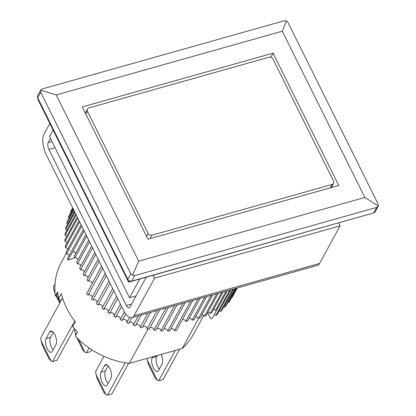 <?xml version="1.0" encoding="UTF-8"?>
<svg xmlns="http://www.w3.org/2000/svg" width="416" height="416" viewBox="0 0 416 416"><rect width="100%" height="100%" fill="white"/><g stroke="black" fill="none" stroke-linecap="round" stroke-linejoin="round"><path stroke-width="0.62" d="M72.696 207.88L71.292 210.444A91.452 75.639 28.6 0 0 70.559 212.025L72.753 208M73.013 208.52L68.968 215.92A91.452 75.639 28.6 0 0 68.385 217.568L73.164 208.822M73.632 209.768L67.158 221.614A91.452 75.639 28.6 0 0 66.732 223.319L73.871 210.246M74.552 211.624L65.884 227.495A91.452 75.639 28.6 0 0 65.608 229.242L74.88 212.28M75.769 214.068L65.14 233.522A91.452 75.639 28.6 0 0 65.026 235.305L76.18 214.895M77.267 217.095L64.943 239.658A91.452 75.639 28.6 0 0 64.99 241.467L77.761 218.088M79.045 220.678L65.286 245.866A91.452 75.639 28.6 0 0 65.489 247.692L79.617 221.827M81.094 224.796L66.17 252.106A91.452 75.639 28.6 0 0 66.534 253.937L81.739 226.101M83.392 229.429L67.595 258.346A91.452 75.639 28.6 0 0 68.11 260.166L84.11 230.875M85.93 234.546L74.194 256.022A91.452 75.639 28.6 0 0 74.864 257.821L86.715 236.127M88.691 240.11L76.658 262.142A91.452 75.639 28.6 0 0 77.475 263.91L89.544 241.816M197.98 299.031L185.76 321.402A91.452 75.639 -151.4 0 0 187.673 321.079L200.034 298.454M206.69 296.577L194.074 319.67A91.452 75.639 -151.4 0 1 192.223 320.128A2.543 2.101 28.6 0 0 192.166 320.013A2.543 2.101 28.6 0 0 189.098 318.469M190.642 301.101L174.47 330.704A91.452 75.639 28.6 0 0 176.426 330.528L192.842 300.482M185.76 321.402A2.543 2.101 28.6 0 0 185.64 321.11A2.543 2.101 28.6 0 0 182.39 319.608M182.837 303.3L167.7 331.001A91.452 75.639 28.6 0 0 169.692 330.964L185.167 302.64M174.47 330.704A2.543 2.101 28.6 0 0 174.299 330.247A2.543 2.101 28.6 0 0 170.877 328.796M174.606 305.62L160.846 330.808A91.452 75.639 28.6 0 0 162.859 330.918L177.055 304.928M167.7 331.001A2.543 2.101 28.6 0 0 167.492 330.366A2.543 2.101 28.6 0 0 163.909 328.988M166 308.043L153.936 330.127A91.452 75.639 28.6 0 0 155.958 330.377L168.553 307.325M160.846 330.808A2.543 2.101 28.6 0 0 160.612 330.002A2.543 2.101 28.6 0 0 156.879 328.702M157.076 310.554L147.025 328.957A91.452 75.639 28.6 0 0 149.048 329.347L159.718 309.811M153.936 330.127A2.543 2.101 28.6 0 0 153.702 329.144A2.543 2.101 28.6 0 0 149.817 327.938M147.888 313.144L140.15 327.314A91.452 75.639 28.6 0 0 142.152 327.844L150.602 312.38M147.025 328.957A2.543 2.101 28.6 0 0 146.796 327.808A2.543 2.101 28.6 0 0 142.776 326.7M138.492 315.791L133.354 325.198A91.452 75.639 28.6 0 0 135.33 325.863L141.258 315.016M140.15 327.314A2.543 2.101 28.6 0 0 139.942 325.993A2.543 2.101 28.6 0 0 135.803 325M129.532 317.403L126.677 322.629A91.452 75.639 28.6 0 0 128.617 323.43L131.752 317.689M133.354 325.198A2.543 2.101 28.6 0 0 133.182 323.721A2.543 2.101 28.6 0 0 131.144 322.187A2.543 2.101 28.6 0 0 128.934 322.847M124.384 311.901L120.167 319.623A91.452 75.639 28.6 0 0 122.049 320.549L125.679 313.914M126.677 322.629A2.543 2.101 28.6 0 0 126.563 320.996A2.543 2.101 28.6 0 0 124.426 319.446A2.543 2.101 28.6 0 0 122.21 320.258M120.463 304.106L113.854 316.196A91.452 75.639 28.6 0 0 115.679 317.242L121.602 306.4M120.167 319.623A2.543 2.101 28.6 0 0 120.115 317.834A2.543 2.101 28.6 0 0 117.884 316.274A2.543 2.101 28.6 0 0 115.679 317.236M113.958 316.009A2.543 2.101 28.6 0 0 113.885 314.262A2.543 2.101 28.6 0 0 111.748 312.718A2.543 2.101 28.6 0 0 109.533 313.529L117.712 298.563M108.046 311.896A2.543 2.101 28.6 0 0 107.91 310.305A2.543 2.101 28.6 0 0 105.872 308.771A2.543 2.101 28.6 0 0 103.657 309.436L113.849 290.784M102.409 307.408A2.543 2.101 28.6 0 0 102.232 305.973A2.543 2.101 28.6 0 0 98.088 304.98L110.037 283.109M97.089 302.578A2.543 2.101 28.6 0 0 96.876 301.304A2.543 2.101 28.6 0 0 92.856 300.201L106.304 275.584M92.113 297.43A2.543 2.101 28.6 0 0 91.879 296.322A2.543 2.101 28.6 0 0 87.994 295.116L102.669 268.258M92.165 283.473A2.543 2.101 28.6 0 0 91.926 282.542A2.543 2.101 28.6 0 0 88.187 281.242L99.154 261.175M87.968 277.794A2.543 2.101 28.6 0 0 87.74 277.035A2.543 2.101 28.6 0 0 84.157 275.657L95.779 254.384M84.198 271.898A2.543 2.101 28.6 0 0 83.996 271.31A2.543 2.101 28.6 0 0 80.579 269.864L92.57 247.915M80.881 265.824A2.543 2.101 28.6 0 0 80.725 265.408A2.543 2.101 28.6 0 0 77.475 263.91M78.042 259.605A2.543 2.101 28.6 0 0 77.938 259.366A2.543 2.101 28.6 0 0 74.864 257.821M75.691 253.287A2.543 2.101 28.6 0 0 75.655 253.219A2.543 2.101 28.6 0 0 72.774 251.644L68.11 260.166L74.823 257.717M69.191 255.429A2.543 2.101 28.6 0 0 66.534 253.937M67.86 249.018A2.543 2.101 28.6 0 0 65.489 247.692M67.054 242.627A2.543 2.101 28.6 0 0 64.99 241.467M66.784 236.288A2.543 2.101 28.6 0 0 65.026 235.305M67.038 230.048A2.543 2.101 28.6 0 0 65.608 229.242M67.829 223.933A2.543 2.101 28.6 0 0 66.732 223.319M69.139 217.989A2.543 2.101 28.6 0 0 68.385 217.568M70.97 212.254A2.543 2.101 28.6 0 0 70.559 212.025M98.15 259.158L86.965 279.63A91.452 75.639 28.6 0 0 88.187 281.242M94.822 252.455L83.06 273.978A91.452 75.639 28.6 0 0 84.157 275.657M91.66 246.09L79.617 268.138A91.452 75.639 28.6 0 0 80.579 269.864M226.112 291.106L215.556 310.404A2.543 2.101 28.6 0 0 213.585 309.364M207.558 312.905L210.902 318.926M237.193 287.986L231.899 297.679A91.452 75.639 28.6 0 0 232.778 296.176L237.266 287.966M231.899 297.679A2.543 2.101 28.6 0 0 231.608 297.528M236.465 288.189L228.582 302.614A91.452 75.639 28.6 0 0 229.601 301.205L236.756 288.106M228.582 302.614A2.543 2.101 28.6 0 0 227.947 302.276M234.978 288.61L224.801 307.237A91.452 75.639 28.6 0 0 225.956 305.921L235.492 288.465M224.801 307.237A2.543 2.101 28.6 0 0 223.818 306.717M232.747 289.234L220.579 311.516A91.452 75.639 28.6 0 0 221.858 310.3L233.48 289.032M220.579 311.516A2.543 2.101 28.6 0 0 219.253 310.809M229.788 290.072L215.935 315.422A91.452 75.639 28.6 0 0 217.339 314.319L230.729 289.806M215.935 315.422A2.543 2.101 28.6 0 0 214.282 314.543M210.907 318.937A91.452 75.639 28.6 0 0 212.42 317.949L227.261 290.784M223.096 291.954L211.791 312.65A91.452 75.639 -151.4 0 1 210.179 313.513A2.543 2.101 28.6 0 0 207.891 312.296M218.26 293.322L206.17 315.442A91.452 75.639 -151.4 0 1 204.469 316.176A2.543 2.101 28.6 0 0 201.885 314.803M212.779 294.866L200.257 317.788A91.452 75.639 -151.4 0 1 198.474 318.386A2.543 2.101 28.6 0 0 195.608 316.862M116.579 296.28L107.786 312.369A91.452 75.639 28.6 0 0 109.533 313.529M112.726 288.527L101.998 308.168A91.452 75.639 28.6 0 0 103.657 309.436M108.935 280.888L96.522 303.618A91.452 75.639 28.6 0 0 98.088 304.98M105.227 273.416L91.395 298.74A91.452 75.639 28.6 0 0 92.856 300.201M101.624 266.162L86.648 293.576A91.452 75.639 28.6 0 0 87.994 295.116M204.797 297.112L192.223 320.128M211.058 295.35L198.474 318.386M216.72 293.753L204.469 316.176M221.749 292.334L210.179 313.513M55.011 283.988L53.565 286.634L53.898 289.692L54.969 291.855M56.243 294.424L60.154 302.302M53.898 289.692L55.125 293.795M55.739 295.303L59.66 303.207M270.847 57.242L273.078 53.154L338.759 185.468L147.956 239.226L82.274 106.912L273.078 53.154M138.705 261.17L56.186 94.926L282.324 31.216L364.848 197.454L138.705 261.17L132.548 275.226L130.801 273.796L40.7 92.284L40.737 89.96L37.664 95.592A3.047 2.522 28.6 0 0 37.69 97.796L40.7 92.284M56.186 94.926L40.664 90.121L42.089 88.993L284.128 20.8L286.452 20.873L282.324 31.216M364.848 197.454L378.336 205.977L376.756 207.397L134.716 275.59L132.548 275.226M286.452 20.873L288.038 22.599L378.139 204.105L378.336 205.977L375.154 211.827A3.047 2.522 28.6 0 1 373.74 212.909L131.7 281.107L134.716 275.59M130.801 273.796L127.79 279.308L37.69 97.796M127.79 279.308A3.047 2.522 28.6 0 0 131.7 281.107M53.097 130.052L49.525 136.599L129.522 297.752L139.75 279.022M136.027 295.916L129.522 297.752M74.672 320.954L72.556 324.823A2.033 1.68 28.6 0 0 72.571 326.295A2.033 1.68 28.6 0 0 72.81 326.664A75.197 62.192 -151.4 0 0 77.47 332.062L75.28 336.071A75.197 62.192 28.6 0 0 129.251 363.407L147.966 329.144M66.378 253.183L61.277 262.517A75.197 62.192 28.6 0 0 55.37 295.968L57.564 291.959A75.197 62.192 -151.4 0 0 58.744 298.334A2.033 1.68 28.6 0 0 58.89 298.73A2.033 1.68 28.6 0 0 61.443 299.941M198.739 318.297L182.25 348.478L129.251 363.407M203.757 315.401L193.258 334.62A75.197 62.192 -151.4 0 1 182.25 348.478M58.744 298.334L61.344 293.571A75.197 62.192 28.6 0 0 75.41 321.906L72.81 326.664M57.86 293.956L56.472 294.346A2.033 1.68 28.6 0 0 56.207 294.445M161.262 354.39A7.623 3.271 74.3 0 1 162.115 363.974L158.553 370.49A7.623 3.271 74.3 0 1 157.466 371.462A7.623 3.271 74.3 0 1 153.343 367.89A7.623 3.271 74.3 0 1 152.24 357.765L156.655 356.522A7.623 3.271 -105.7 0 0 157.763 366.642A7.623 3.271 -105.7 0 0 159.344 369.044M147.051 358.394L147.238 360.074L157.113 379.98L158.688 380.765L175.256 350.449M152.24 357.765L152.781 356.782M179.67 349.206L163.108 379.522L158.688 380.765M147.238 360.074L148.668 364.863L155.407 378.435L157.113 379.98M156.655 356.522L157.196 355.534M153.171 275.241L154.601 278.117L134.061 315.708A15.241 6.542 -105.7 0 1 131.877 317.658A15.241 6.542 -105.7 0 1 123.635 310.502L46.166 154.44A15.241 6.542 -105.7 0 1 43.961 134.202L49.826 123.458M146.26 277.191L129.849 307.226A5.08 2.179 74.3 0 1 129.121 307.876A5.08 2.179 74.3 0 1 126.376 305.49L48.906 149.427A5.08 2.179 74.3 0 1 48.168 142.683L50.461 138.486M131.877 317.658L317.382 265.392A15.241 6.542 -105.7 0 0 319.566 263.442L340.106 225.852L338.676 222.976M340.106 225.852L154.601 278.117M37.976 98.384L37.664 98.956L128.606 282.162L372.533 213.252M129.334 280.831L128.606 282.162M53.191 349.851A7.623 3.271 74.3 0 1 51.61 347.448A7.623 3.271 74.3 0 1 50.502 337.329L53.274 332.259M52.177 331.344L49.65 332.056A7.623 3.271 74.3 0 1 50.736 331.084A7.623 3.271 74.3 0 1 55.463 336.045A7.623 3.271 74.3 0 1 55.962 344.781L52.4 351.296A7.623 3.271 74.3 0 1 51.314 352.269A7.623 3.271 74.3 0 1 47.19 348.696A7.623 3.271 74.3 0 1 46.088 338.572L50.502 337.329M62.546 297.924L40.747 337.823L41.085 340.881L42.515 345.67L49.254 359.242L50.96 360.786L52.536 361.572L56.956 360.329L74.329 328.526M52.536 361.572L72.42 325.177M49.65 332.056L46.088 338.572M41.085 340.881L50.96 360.786M74.672 328.936L74.948 332.103L76.138 334.495M78.556 339.373L84.828 352.004L86.403 352.794L89.05 347.948M91.785 349.778L90.823 351.546L86.403 352.794M76.716 337.563L83.117 350.459L84.828 352.004M74.948 332.103L75.832 335.057M101.005 372.2L104.567 365.685A7.623 3.271 74.3 0 1 105.654 364.712A7.623 3.271 74.3 0 1 110.38 369.673A7.623 3.271 74.3 0 1 110.88 378.409L107.323 384.925A7.623 3.271 74.3 0 1 106.231 385.897A7.623 3.271 74.3 0 1 102.107 382.325A7.623 3.271 74.3 0 1 101.005 372.2L105.42 370.958A7.623 3.271 -105.7 0 0 106.527 381.077A7.623 3.271 -105.7 0 0 108.113 383.479M103.917 356.351L95.664 371.452L96.002 374.509L105.882 394.415L107.458 395.2L125.148 362.82M128.606 363.329L111.873 393.957L107.458 395.2M96.002 374.509L97.432 379.298L104.172 392.87L105.882 394.415M105.42 370.958L108.191 365.888M85.868 114.15L87.448 111.254L148.075 233.392L146.494 236.288M150.119 238.618L151.991 235.191L332.197 184.418L330.325 187.845M332.197 184.418A3.047 2.522 -151.4 0 0 333.606 183.336A3.047 2.522 -151.4 0 0 333.58 181.126L272.953 58.989A3.047 2.522 -151.4 0 0 269.038 57.19L88.837 107.962A3.047 2.522 -151.4 0 0 87.422 109.049L85.28 112.97M151.991 235.191A3.047 2.522 -151.4 0 1 148.075 233.392M87.448 111.254A3.047 2.522 -151.4 0 1 87.422 109.049M376.756 207.397L373.74 212.909M57.606 292.271L56.472 294.346M48.168 142.683L52.005 141.601M55.037 147.701L48.906 149.427M126.376 305.49L131.602 304.018M134.061 315.708L319.566 263.442M107.094 364.972L104.567 365.685M333.606 183.336L331.292 187.574"/></g></svg>
